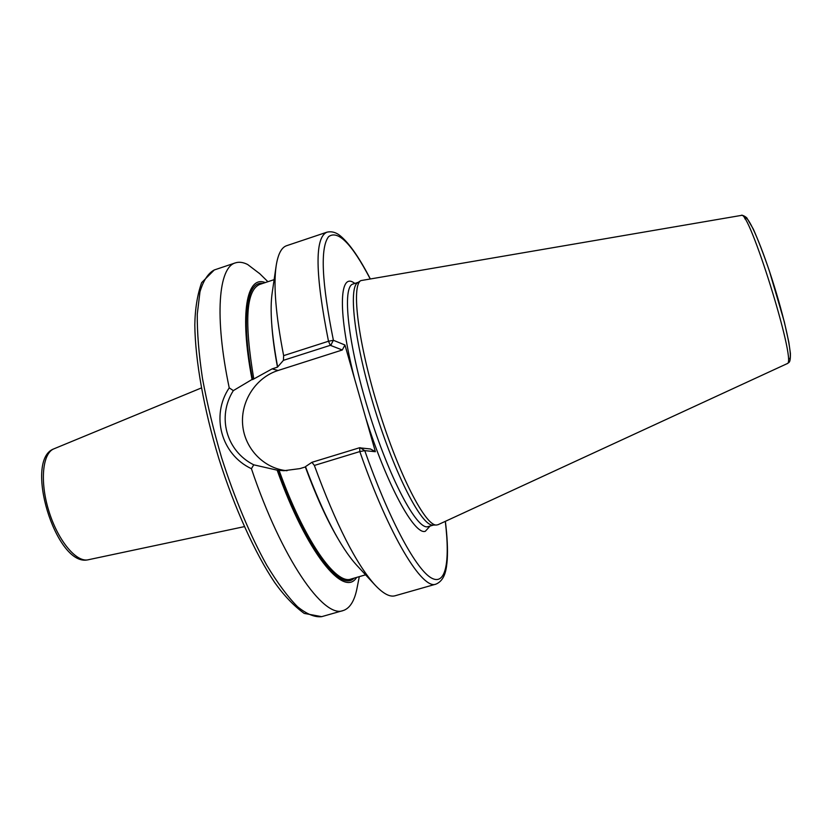 <?xml version="1.0" encoding="UTF-8"?>
<svg xmlns="http://www.w3.org/2000/svg" width="832" height="832" viewBox="0 0 832 832"><rect width="100%" height="100%" fill="white"/><g stroke="black" fill="none" stroke-linecap="round" stroke-linejoin="round"><path stroke-width="1.25" d="M438.142 524.659L436.571 525.013C425.651 526.396 398.902 474.916 378.56 409.053C358.103 343.221 351.062 285.636 360.849 280.602L741.312 215.405C748.727 208.354 796.338 360.776 787.54 363.47L438.142 524.659M360.849 280.602L357.791 282.62C347.953 287.706 354.817 344.874 375.086 410.124C395.262 475.415 421.918 526.438 432.91 525.075L436.571 525.013M271.856 325.874C272.73 338.062 274.612 351.822 277.482 367.151L283.421 360.339L283.639 355.638L328.494 341.245L333.393 340.288L344.947 344.999L375.378 451.703L364.77 450.642L359.819 451.578L314.361 465.442L311.938 462.301L305.49 466.638C323.409 514.54 340.454 547.373 356.637 565.157L374.743 584.73M344.947 344.999L342.295 349.991L330.314 345.322L283.421 360.339M370.094 278.689C351.822 243.766 337.979 229.757 328.598 236.662C320.102 247.655 321.703 282.194 333.393 340.288L330.782 345.218M287.03 470.725C263.9 468.666 244.639 448.594 242.663 424.882C240.521 401.18 255.871 377.51 278.044 370.5L342.295 349.991M277.482 367.151L272.137 368.867L252.626 379.6C240.791 318.146 246.605 280.675 262.725 283.431M277.576 366.621C271.534 333.934 269.745 309.286 272.21 292.687L276.089 266.302M283.639 355.638C275.766 315.089 273.291 285.033 276.214 265.46C278.075 253.937 281.559 247.343 286.686 245.679L326.903 232.19C314.59 237.557 315.12 273.905 328.494 341.245L330.314 345.322M359.726 447.834L359.819 451.578C389.158 536.078 422.49 590.252 435.947 584.137L395.148 595.754C389.979 597.272 383.375 593.809 375.326 585.354C356.346 564.481 336.024 524.503 314.361 465.442M357.115 587.766L356.97 588.484C354.609 600.392 350.303 607.651 344.074 610.241L343.138 610.553C323.773 618.914 281.684 558.865 251.42 468.697C221.104 454.501 210.579 415.48 229.226 387.858C214.157 316.066 218.587 267.218 235.414 262.87C239.075 261.695 243.152 262.236 247.645 264.503L259.823 273.77M359.414 447.793L311.938 462.301M251.42 468.697L253.739 464.818L277.15 470.163L283.837 470.714L299.915 468.614L305.573 466.877M375.378 451.703L370.49 448.989L360.329 447.897M253.739 464.818C226.169 451.058 216.84 416.551 233.345 390.614L229.226 387.858M265.273 282.589C246.823 274.976 239.19 312.998 252.054 379.465L233.345 390.614M252.054 379.465L252.626 379.6M277.15 470.163C306.602 553.072 344.053 598.395 356.616 577.418M445.286 521.362C450.32 562.754 445.671 587.475 430.154 577.231C414.71 567.018 388.284 517.639 364.77 450.642L360.079 447.668M744.858 218.858C746.845 212.534 759.595 240.261 772.169 279.573C784.784 318.833 792.802 356.086 789.63 358.852M433.462 525.065L427.773 526.708C416.801 529.953 389.043 477.838 368.462 410.717C347.755 343.616 341.827 286.312 353.07 284.014L358.249 282.318M354.869 283.421L353.881 282.776C339.186 272.334 337.771 313.019 354.463 378.373M365.747 417.914C386.724 484.848 414.513 535.402 425.308 531.294L430.04 526.074M278.044 370.5L272.137 368.867M235.414 262.87L214.282 269.963C208.135 273.208 203.372 280.488 199.971 291.803L197.267 314.194C197.101 332.675 198.838 354.089 202.478 378.456C207.21 404.009 213.574 430.425 221.603 457.683C234.582 498.274 250.432 535.881 266.729 565.178C277.534 583.024 287.81 596.877 297.544 606.736C306.748 614.151 314.798 617.458 321.693 616.658L343.138 610.553M305.334 466.96C315.848 495.477 326.602 519.158 337.574 537.982M274.134 279.646L259.719 284.419C246.074 290.285 244.098 321.797 253.791 378.955M279.074 470.34C304.138 540.311 335.93 585.187 351 579.041L365.581 574.829M354.047 578.157C340.309 592.79 305.23 547.466 277.68 470.184M88.338 559.77L87.277 559.957C55.64 565.885 23.358 459.576 53.966 448.812C42.588 453.128 39.718 481.031 48.599 510.214C57.346 539.427 75.421 561.85 87.526 559.915L244.306 526.646M741.312 215.405C742.591 215.103 744.411 215.904 746.751 217.797L753.314 229.081C758.17 240.022 763.495 253.895 769.288 270.702L784.306 321.786L788.819 342.181L790.4 353.402C790.504 358.956 789.974 361.993 788.819 362.534L787.249 363.678M370.188 278.668C359.59 258.159 349.846 244.057 340.933 236.361C336.482 232.45 331.812 231.057 326.903 232.19M435.947 584.137C445.38 580.091 446.441 568.672 447.231 559.863C447.876 549.411 447.252 536.567 445.37 521.331M331.708 343.46L330.99 345.259M267.914 281.705L259.303 273.26M359.299 576.649L356.97 588.484M214.282 269.963L201.635 282.641C197.361 294.746 195.083 308.849 194.813 324.948C195.198 360.246 203.819 409.136 218.889 458.713C234.52 508.102 255.05 553.249 274.685 582.514C284.014 595.598 293.852 605.894 304.19 613.402L321.693 616.658M53.966 448.812L201.344 387.962"/></g></svg>

